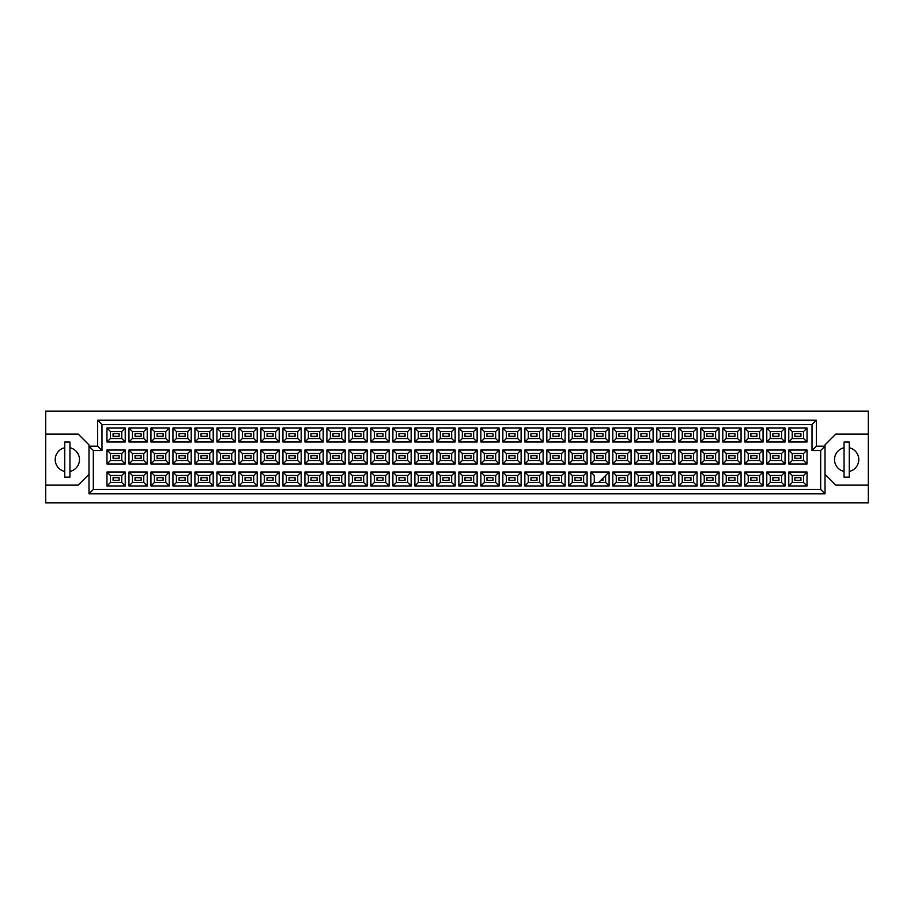 <?xml version="1.0" encoding="UTF-8"?>
<svg xmlns="http://www.w3.org/2000/svg" width="914" height="914" viewBox="0 0 914 914"><rect width="100%" height="100%" fill="white"/><g stroke="black" fill="none" stroke-linecap="round" stroke-linejoin="round"><path stroke-width="1.37" d="M844.056 447.757A12.122 12.122 0 0 0 844.056 471.441M45.7 485.14L45.7 502.894L868.3 502.894L868.3 411.106L45.7 411.106L45.7 485.14L78.17 485.14L88.989 474.32M825.011 474.32L835.83 485.14L868.3 485.14M64.745 447.757A12.122 12.122 0 0 0 64.745 471.441M868.3 434.059L835.83 434.059L825.011 444.878L825.011 493.8L88.989 493.8L88.989 444.878L78.17 434.059L45.7 434.059M93.319 450.511L88.989 446.181L97.649 446.181L97.649 420.2L816.351 420.2L816.351 446.181L825.011 446.181L820.681 450.511L812.02 450.511L812.02 424.53L101.98 424.53L101.98 450.511L93.319 450.511L93.319 489.47L820.681 489.47L820.681 450.511M69.944 471.441A12.122 12.122 0 0 0 69.944 447.757M849.255 471.441A12.122 12.122 0 0 0 849.255 447.757M800.938 480.296L794.872 480.296L794.872 477.691L800.938 477.691L800.938 480.296L794.872 480.296L794.872 477.691L800.938 477.691L800.938 480.296M800.938 458.302L794.872 458.302L794.872 455.698L800.938 455.698L800.938 458.302M800.938 436.309L794.872 436.309L794.872 433.704L800.938 433.704L800.938 436.309L794.872 436.309L794.872 433.704L800.938 433.704L800.938 436.309M778.945 480.296L772.878 480.296L772.878 477.691L778.945 477.691L778.945 480.296L772.878 480.296L772.878 477.691L778.945 477.691L778.945 480.296M778.945 458.302L772.878 458.302L772.878 455.698L778.945 455.698L778.945 458.302M778.945 436.309L772.878 436.309L772.878 433.704L778.945 433.704L778.945 436.309L772.878 436.309L772.878 433.704L778.945 433.704L778.945 436.309M756.941 480.296L750.885 480.296L750.885 477.691L756.941 477.691L756.941 480.296L750.885 480.296L750.885 477.691L756.941 477.691L756.941 480.296M756.941 458.302L750.885 458.302L750.885 455.698L756.941 455.698L756.941 458.302M756.941 436.309L750.885 436.309L750.885 433.704L756.941 433.704L756.941 436.309L750.885 436.309L750.885 433.704L756.941 433.704L756.941 436.309M734.947 480.296L728.892 480.296L728.892 477.691L734.947 477.691L734.947 480.296L728.892 480.296L728.892 477.691L734.947 477.691L734.947 480.296M734.947 458.302L728.892 458.302L728.892 455.698L734.947 455.698L734.947 458.302M734.947 436.309L728.892 436.309L728.892 433.704L734.947 433.704L734.947 436.309L728.892 436.309L728.892 433.704L734.947 433.704L734.947 436.309M712.954 480.296L706.899 480.296L706.899 477.691L712.954 477.691L712.954 480.296L706.899 480.296L706.899 477.691L712.954 477.691L712.954 480.296M712.954 458.302L706.899 458.302L706.899 455.698L712.954 455.698L712.954 458.302M712.954 436.309L706.899 436.309L706.899 433.704L712.954 433.704L712.954 436.309L706.899 436.309L706.899 433.704L712.954 433.704L712.954 436.309M690.961 480.296L684.906 480.296L684.906 477.691L690.961 477.691L690.961 480.296L684.906 480.296L684.906 477.691L690.961 477.691L690.961 480.296M690.961 458.302L684.906 458.302L684.906 455.698L690.961 455.698L690.961 458.302M690.961 436.309L684.906 436.309L684.906 433.704L690.961 433.704L690.961 436.309L684.906 436.309L684.906 433.704L690.961 433.704L690.961 436.309M668.968 480.296L662.913 480.296L662.913 477.691L668.968 477.691L668.968 480.296L662.913 480.296L662.913 477.691L668.968 477.691L668.968 480.296M668.968 458.302L662.913 458.302L662.913 455.698L668.968 455.698L668.968 458.302M668.968 436.309L662.913 436.309L662.913 433.704L668.968 433.704L668.968 436.309L662.913 436.309L662.913 433.704L668.968 433.704L668.968 436.309M646.975 480.296L640.92 480.296L640.92 477.691L646.975 477.691L646.975 480.296L640.92 480.296L640.92 477.691L646.975 477.691L646.975 480.296M646.975 458.302L640.92 458.302L640.92 455.698L646.975 455.698L646.975 458.302M646.975 436.309L640.92 436.309L640.92 433.704L646.975 433.704L646.975 436.309L640.92 436.309L640.92 433.704L646.975 433.704L646.975 436.309M624.982 480.296L618.927 480.296L618.927 477.691L624.982 477.691L624.982 480.296L618.927 480.296L618.927 477.691L624.982 477.691L624.982 480.296M624.982 458.302L618.927 458.302L618.927 455.698L624.982 455.698L624.982 458.302M624.982 436.309L618.927 436.309L618.927 433.704L624.982 433.704L624.982 436.309L618.927 436.309L618.927 433.704L624.982 433.704L624.982 436.309M602.989 480.296L600.829 480.296L602.989 480.296L602.989 478.125L602.989 480.296M602.989 458.302L596.933 458.302L596.933 455.698L602.989 455.698L602.989 458.302M602.989 436.309L596.933 436.309L596.933 433.704L602.989 433.704L602.989 436.309L596.933 436.309L596.933 433.704L602.989 433.704L602.989 436.309M580.996 480.296L574.94 480.296L574.94 477.691L580.996 477.691L580.996 480.296L574.94 480.296L574.94 477.691L580.996 477.691L580.996 480.296M580.996 458.302L574.94 458.302L574.94 455.698L580.996 455.698L580.996 458.302M580.996 436.309L574.94 436.309L574.94 433.704L580.996 433.704L580.996 436.309L574.94 436.309L574.94 433.704L580.996 433.704L580.996 436.309M559.002 480.296L552.936 480.296L552.936 477.691L559.002 477.691L559.002 480.296L552.936 480.296L552.936 477.691L559.002 477.691L559.002 480.296M559.002 458.302L552.936 458.302L552.936 455.698L559.002 455.698L559.002 458.302M559.002 436.309L552.936 436.309L552.936 433.704L559.002 433.704L559.002 436.309L552.936 436.309L552.936 433.704L559.002 433.704L559.002 436.309M537.009 480.296L530.943 480.296L530.943 477.691L537.009 477.691L537.009 480.296L530.943 480.296L530.943 477.691L537.009 477.691L537.009 480.296M537.009 458.302L530.943 458.302L530.943 455.698L537.009 455.698L537.009 458.302M537.009 436.309L530.943 436.309L530.943 433.704L537.009 433.704L537.009 436.309L530.943 436.309L530.943 433.704L537.009 433.704L537.009 436.309M515.016 480.296L508.949 480.296L508.949 477.691L515.016 477.691L515.016 480.296L508.949 480.296L508.949 477.691L515.016 477.691L515.016 480.296M515.016 458.302L508.949 458.302L508.949 455.698L515.016 455.698L515.016 458.302M515.016 436.309L508.949 436.309L508.949 433.704L515.016 433.704L515.016 436.309L508.949 436.309L508.949 433.704L515.016 433.704L515.016 436.309M493.023 480.296L486.956 480.296L486.956 477.691L493.023 477.691L493.023 480.296L486.956 480.296L486.956 477.691L493.023 477.691L493.023 480.296M493.023 458.302L486.956 458.302L486.956 455.698L493.023 455.698L493.023 458.302M493.023 436.309L486.956 436.309L486.956 433.704L493.023 433.704L493.023 436.309L486.956 436.309L486.956 433.704L493.023 433.704L493.023 436.309M471.03 480.296L464.963 480.296L464.963 477.691L471.03 477.691L471.03 480.296L464.963 480.296L464.963 477.691L471.03 477.691L471.03 480.296M471.03 458.302L464.963 458.302L464.963 455.698L471.03 455.698L471.03 458.302M471.03 436.309L464.963 436.309L464.963 433.704L471.03 433.704L471.03 436.309L464.963 436.309L464.963 433.704L471.03 433.704L471.03 436.309M449.037 480.296L442.97 480.296L442.97 477.691L449.037 477.691L449.037 480.296L442.97 480.296L442.97 477.691L449.037 477.691L449.037 480.296M449.037 458.302L442.97 458.302L442.97 455.698L449.037 455.698L449.037 458.302M449.037 436.309L442.97 436.309L442.97 433.704L449.037 433.704L449.037 436.309L442.97 436.309L442.97 433.704L449.037 433.704L449.037 436.309M427.044 480.296L420.977 480.296L420.977 477.691L427.044 477.691L427.044 480.296L420.977 480.296L420.977 477.691L427.044 477.691L427.044 480.296M427.044 458.302L420.977 458.302L420.977 455.698L427.044 455.698L427.044 458.302M427.044 436.309L420.977 436.309L420.977 433.704L427.044 433.704L427.044 436.309L420.977 436.309L420.977 433.704L427.044 433.704L427.044 436.309M405.051 480.296L398.984 480.296L398.984 477.691L405.051 477.691L405.051 480.296L398.984 480.296L398.984 477.691L405.051 477.691L405.051 480.296M405.051 458.302L398.984 458.302L398.984 455.698L405.051 455.698L405.051 458.302M405.051 436.309L398.984 436.309L398.984 433.704L405.051 433.704L405.051 436.309L398.984 436.309L398.984 433.704L405.051 433.704L405.051 436.309M383.057 480.296L376.991 480.296L376.991 477.691L383.057 477.691L383.057 480.296L376.991 480.296L376.991 477.691L383.057 477.691L383.057 480.296M383.057 458.302L376.991 458.302L376.991 455.698L383.057 455.698L383.057 458.302M383.057 436.309L376.991 436.309L376.991 433.704L383.057 433.704L383.057 436.309L376.991 436.309L376.991 433.704L383.057 433.704L383.057 436.309M361.064 480.296L354.998 480.296L354.998 477.691L361.064 477.691L361.064 480.296L354.998 480.296L354.998 477.691L361.064 477.691L361.064 480.296M361.064 458.302L354.998 458.302L354.998 455.698L361.064 455.698L361.064 458.302M361.064 436.309L354.998 436.309L354.998 433.704L361.064 433.704L361.064 436.309L354.998 436.309L354.998 433.704L361.064 433.704L361.064 436.309M339.06 480.296L333.004 480.296L333.004 477.691L339.06 477.691L339.06 480.296L333.004 480.296L333.004 477.691L339.06 477.691L339.06 480.296M339.06 458.302L333.004 458.302L333.004 455.698L339.06 455.698L339.06 458.302M339.06 436.309L333.004 436.309L333.004 433.704L339.06 433.704L339.06 436.309L333.004 436.309L333.004 433.704L339.06 433.704L339.06 436.309M317.067 480.296L311.011 480.296L311.011 477.691L317.067 477.691L317.067 480.296L311.011 480.296L311.011 477.691L317.067 477.691L317.067 480.296M317.067 458.302L311.011 458.302L311.011 455.698L317.067 455.698L317.067 458.302M317.067 436.309L311.011 436.309L311.011 433.704L317.067 433.704L317.067 436.309L311.011 436.309L311.011 433.704L317.067 433.704L317.067 436.309M295.073 480.296L289.018 480.296L289.018 477.691L295.073 477.691L295.073 480.296L289.018 480.296L289.018 477.691L295.073 477.691L295.073 480.296M295.073 458.302L289.018 458.302L289.018 455.698L295.073 455.698L295.073 458.302M295.073 436.309L289.018 436.309L289.018 433.704L295.073 433.704L295.073 436.309L289.018 436.309L289.018 433.704L295.073 433.704L295.073 436.309M273.08 480.296L267.025 480.296L267.025 477.691L273.08 477.691L273.08 480.296L267.025 480.296L267.025 477.691L273.08 477.691L273.08 480.296M273.08 458.302L267.025 458.302L267.025 455.698L273.08 455.698L273.08 458.302M273.08 436.309L267.025 436.309L267.025 433.704L273.08 433.704L273.08 436.309L267.025 436.309L267.025 433.704L273.08 433.704L273.08 436.309M251.087 480.296L245.032 480.296L245.032 477.691L251.087 477.691L251.087 480.296L245.032 480.296L245.032 477.691L251.087 477.691L251.087 480.296M251.087 458.302L245.032 458.302L245.032 455.698L251.087 455.698L251.087 458.302M251.087 436.309L245.032 436.309L245.032 433.704L251.087 433.704L251.087 436.309L245.032 436.309L245.032 433.704L251.087 433.704L251.087 436.309M229.094 480.296L223.039 480.296L223.039 477.691L229.094 477.691L229.094 480.296L223.039 480.296L223.039 477.691L229.094 477.691L229.094 480.296M229.094 458.302L223.039 458.302L223.039 455.698L229.094 455.698L229.094 458.302M229.094 436.309L223.039 436.309L223.039 433.704L229.094 433.704L229.094 436.309L223.039 436.309L223.039 433.704L229.094 433.704L229.094 436.309M207.101 480.296L201.046 480.296L201.046 477.691L207.101 477.691L207.101 480.296L201.046 480.296L201.046 477.691L207.101 477.691L207.101 480.296M207.101 458.302L201.046 458.302L201.046 455.698L207.101 455.698L207.101 458.302M207.101 436.309L201.046 436.309L201.046 433.704L207.101 433.704L207.101 436.309L201.046 436.309L201.046 433.704L207.101 433.704L207.101 436.309M185.108 480.296L179.053 480.296L179.053 477.691L185.108 477.691L185.108 480.296L179.053 480.296L179.053 477.691L185.108 477.691L185.108 480.296M185.108 458.302L179.053 458.302L179.053 455.698L185.108 455.698L185.108 458.302M185.108 436.309L179.053 436.309L179.053 433.704L185.108 433.704L185.108 436.309L179.053 436.309L179.053 433.704L185.108 433.704L185.108 436.309M163.115 480.296L157.059 480.296L157.059 477.691L163.115 477.691L163.115 480.296L157.059 480.296L157.059 477.691L163.115 477.691L163.115 480.296M163.115 458.302L157.059 458.302L157.059 455.698L163.115 455.698L163.115 458.302M163.115 436.309L157.059 436.309L157.059 433.704L163.115 433.704L163.115 436.309L157.059 436.309L157.059 433.704L163.115 433.704L163.115 436.309M141.122 480.296L135.055 480.296L135.055 477.691L141.122 477.691L141.122 480.296L135.055 480.296L135.055 477.691L141.122 477.691L141.122 480.296M141.122 458.302L135.055 458.302L135.055 455.698L141.122 455.698L141.122 458.302M141.122 436.309L135.055 436.309L135.055 433.704L141.122 433.704L141.122 436.309L135.055 436.309L135.055 433.704L141.122 433.704L141.122 436.309M119.128 480.296L113.062 480.296L113.062 477.691L119.128 477.691L119.128 480.296L113.062 480.296L113.062 477.691L119.128 477.691L119.128 480.296M119.128 458.302L113.062 458.302L113.062 455.698L119.128 455.698L119.128 458.302M119.128 436.309L113.062 436.309L113.062 433.704L119.128 433.704L119.128 436.309L113.062 436.309L113.062 433.704L119.128 433.704L119.128 436.309M110.423 431.499L110.423 438.514L121.768 438.514L121.768 431.499L110.423 431.499L106.961 428.038L125.229 428.038L125.229 441.976L121.768 438.514M121.768 431.499L125.229 428.038M807.039 485.962L788.771 485.962L788.771 472.024L807.039 472.024L807.039 485.962L803.577 482.501L803.577 475.486L792.232 475.486L792.232 482.501L803.577 482.501M807.039 463.969L788.771 463.969L788.771 450.031L807.039 450.031L807.039 463.969L803.577 460.507L803.577 453.493L792.232 453.493L792.232 460.507L803.577 460.507M807.039 441.976L788.771 441.976L788.771 428.038L807.039 428.038L807.039 441.976L803.577 438.514L803.577 431.499L792.232 431.499L792.232 438.514L803.577 438.514M785.046 485.962L766.777 485.962L766.777 472.024L785.046 472.024L785.046 485.962L781.584 482.501L781.584 475.486L770.239 475.486L770.239 482.501L781.584 482.501M785.046 463.969L766.777 463.969L766.777 450.031L785.046 450.031L785.046 463.969L781.584 460.507L781.584 453.493L770.239 453.493L770.239 460.507L781.584 460.507M785.046 441.976L766.777 441.976L766.777 428.038L785.046 428.038L785.046 441.976L781.584 438.514L781.584 431.499L770.239 431.499L770.239 438.514L781.584 438.514M763.053 485.962L744.784 485.962L744.784 472.024L763.053 472.024L763.053 485.962L759.591 482.501L759.591 475.486L748.246 475.486L748.246 482.501L759.591 482.501M763.053 463.969L744.784 463.969L744.784 450.031L763.053 450.031L763.053 463.969L759.591 460.507L759.591 453.493L748.246 453.493L748.246 460.507L759.591 460.507M763.053 441.976L744.784 441.976L744.784 428.038L763.053 428.038L763.053 441.976L759.591 438.514L759.591 431.499L748.246 431.499L748.246 438.514L759.591 438.514M741.06 485.962L722.791 485.962L722.791 472.024L741.06 472.024L741.06 485.962L737.598 482.501L737.598 475.486L726.253 475.486L726.253 482.501L737.598 482.501M741.06 463.969L722.791 463.969L722.791 450.031L741.06 450.031L741.06 463.969L737.598 460.507L737.598 453.493L726.253 453.493L726.253 460.507L737.598 460.507M741.06 441.976L722.791 441.976L722.791 428.038L741.06 428.038L741.06 441.976L737.598 438.514L737.598 431.499L726.253 431.499L726.253 438.514L737.598 438.514M719.067 485.962L700.798 485.962L700.798 472.024L719.067 472.024L719.067 485.962L715.605 482.501L715.605 475.486L704.26 475.486L704.26 482.501L715.605 482.501M719.067 463.969L700.798 463.969L700.798 450.031L719.067 450.031L719.067 463.969L715.605 460.507L715.605 453.493L704.26 453.493L704.26 460.507L715.605 460.507M719.067 441.976L700.798 441.976L700.798 428.038L719.067 428.038L719.067 441.976L715.605 438.514L715.605 431.499L704.26 431.499L704.26 438.514L715.605 438.514M697.074 485.962L678.794 485.962L678.794 472.024L697.074 472.024L697.074 485.962L693.6 482.501L693.6 475.486L682.267 475.486L682.267 482.501L693.6 482.501M697.074 463.969L678.794 463.969L678.794 450.031L697.074 450.031L697.074 463.969L693.6 460.507L693.6 453.493L682.267 453.493L682.267 460.507L693.6 460.507M697.074 441.976L678.794 441.976L678.794 428.038L697.074 428.038L697.074 441.976L693.6 438.514L693.6 431.499L682.267 431.499L682.267 438.514L693.6 438.514M675.08 485.962L656.8 485.962L656.8 472.024L675.08 472.024L675.08 485.962L671.607 482.501L671.607 475.486L660.274 475.486L660.274 482.501L671.607 482.501M675.08 463.969L656.8 463.969L656.8 450.031L675.08 450.031L675.08 463.969L671.607 460.507L671.607 453.493L660.274 453.493L660.274 460.507L671.607 460.507M675.08 441.976L656.8 441.976L656.8 428.038L675.08 428.038L675.08 441.976L671.607 438.514L671.607 431.499L660.274 431.499L660.274 438.514L671.607 438.514M653.087 485.962L634.807 485.962L634.807 472.024L653.087 472.024L653.087 485.962L649.614 482.501L649.614 475.486L638.28 475.486L638.28 482.501L649.614 482.501M653.087 463.969L634.807 463.969L634.807 450.031L653.087 450.031L653.087 463.969L649.614 460.507L649.614 453.493L638.28 453.493L638.28 460.507L649.614 460.507M653.087 441.976L634.807 441.976L634.807 428.038L653.087 428.038L653.087 441.976L649.614 438.514L649.614 431.499L638.28 431.499L638.28 438.514L649.614 438.514M631.083 485.962L612.814 485.962L612.814 472.024L631.083 472.024L631.083 485.962L627.621 482.501L627.621 475.486L616.276 475.486L616.276 482.501L627.621 482.501M631.083 463.969L612.814 463.969L612.814 450.031L631.083 450.031L631.083 463.969L627.621 460.507L627.621 453.493L616.276 453.493L616.276 460.507L627.621 460.507M631.083 441.976L612.814 441.976L612.814 428.038L631.083 428.038L631.083 441.976L627.621 438.514L627.621 431.499L616.276 431.499L616.276 438.514L627.621 438.514M609.09 485.962L590.821 485.962L590.821 472.024L609.09 472.024L609.09 485.962L605.628 482.501L605.628 475.486M609.09 463.969L590.821 463.969L590.821 450.031L609.09 450.031L609.09 463.969L605.628 460.507L605.628 453.493L594.283 453.493L594.283 460.507L605.628 460.507M609.09 441.976L590.821 441.976L590.821 428.038L609.09 428.038L609.09 441.976L605.628 438.514L605.628 431.499L594.283 431.499L594.283 438.514L605.628 438.514M587.096 485.962L568.828 485.962L568.828 472.024L587.096 472.024L587.096 485.962L583.635 482.501L583.635 475.486L572.29 475.486L572.29 482.501L583.635 482.501M587.096 463.969L568.828 463.969L568.828 450.031L587.096 450.031L587.096 463.969L583.635 460.507L583.635 453.493L572.29 453.493L572.29 460.507L583.635 460.507M587.096 441.976L568.828 441.976L568.828 428.038L587.096 428.038L587.096 441.976L583.635 438.514L583.635 431.499L572.29 431.499L572.29 438.514L583.635 438.514M565.103 485.962L546.835 485.962L546.835 472.024L565.103 472.024L565.103 485.962L561.642 482.501L561.642 475.486L550.297 475.486L550.297 482.501L561.642 482.501M565.103 463.969L546.835 463.969L546.835 450.031L565.103 450.031L565.103 463.969L561.642 460.507L561.642 453.493L550.297 453.493L550.297 460.507L561.642 460.507M565.103 441.976L546.835 441.976L546.835 428.038L565.103 428.038L565.103 441.976L561.642 438.514L561.642 431.499L550.297 431.499L550.297 438.514L561.642 438.514M543.11 485.962L524.842 485.962L524.842 472.024L543.11 472.024L543.11 485.962L539.648 482.501L539.648 475.486L528.303 475.486L528.303 482.501L539.648 482.501M543.11 463.969L524.842 463.969L524.842 450.031L543.11 450.031L543.11 463.969L539.648 460.507L539.648 453.493L528.303 453.493L528.303 460.507L539.648 460.507M543.11 441.976L524.842 441.976L524.842 428.038L543.11 428.038L543.11 441.976L539.648 438.514L539.648 431.499L528.303 431.499L528.303 438.514L539.648 438.514M521.117 485.962L502.849 485.962L502.849 472.024L521.117 472.024L521.117 485.962L517.655 482.501L517.655 475.486L506.31 475.486L506.31 482.501L517.655 482.501M521.117 463.969L502.849 463.969L502.849 450.031L521.117 450.031L521.117 463.969L517.655 460.507L517.655 453.493L506.31 453.493L506.31 460.507L517.655 460.507M521.117 441.976L502.849 441.976L502.849 428.038L521.117 428.038L521.117 441.976L517.655 438.514L517.655 431.499L506.31 431.499L506.31 438.514L517.655 438.514M499.124 485.962L480.855 485.962L480.855 472.024L499.124 472.024L499.124 485.962L495.662 482.501L495.662 475.486L484.317 475.486L484.317 482.501L495.662 482.501M499.124 463.969L480.855 463.969L480.855 450.031L499.124 450.031L499.124 463.969L495.662 460.507L495.662 453.493L484.317 453.493L484.317 460.507L495.662 460.507M499.124 441.976L480.855 441.976L480.855 428.038L499.124 428.038L499.124 441.976L495.662 438.514L495.662 431.499L484.317 431.499L484.317 438.514L495.662 438.514M477.131 485.962L458.862 485.962L458.862 472.024L477.131 472.024L477.131 485.962L473.669 482.501L473.669 475.486L462.324 475.486L462.324 482.501L473.669 482.501M477.131 463.969L458.862 463.969L458.862 450.031L477.131 450.031L477.131 463.969L473.669 460.507L473.669 453.493L462.324 453.493L462.324 460.507L473.669 460.507M477.131 441.976L458.862 441.976L458.862 428.038L477.131 428.038L477.131 441.976L473.669 438.514L473.669 431.499L462.324 431.499L462.324 438.514L473.669 438.514M455.138 485.962L436.869 485.962L436.869 472.024L455.138 472.024L455.138 485.962L451.676 482.501L451.676 475.486L440.331 475.486L440.331 482.501L451.676 482.501M455.138 463.969L436.869 463.969L436.869 450.031L455.138 450.031L455.138 463.969L451.676 460.507L451.676 453.493L440.331 453.493L440.331 460.507L451.676 460.507M455.138 441.976L436.869 441.976L436.869 428.038L455.138 428.038L455.138 441.976L451.676 438.514L451.676 431.499L440.331 431.499L440.331 438.514L451.676 438.514M433.145 485.962L414.876 485.962L414.876 472.024L433.145 472.024L433.145 485.962L429.683 482.501L429.683 475.486L418.338 475.486L418.338 482.501L429.683 482.501M433.145 463.969L414.876 463.969L414.876 450.031L433.145 450.031L433.145 463.969L429.683 460.507L429.683 453.493L418.338 453.493L418.338 460.507L429.683 460.507M433.145 441.976L414.876 441.976L414.876 428.038L433.145 428.038L433.145 441.976L429.683 438.514L429.683 431.499L418.338 431.499L418.338 438.514L429.683 438.514M411.151 485.962L392.883 485.962L392.883 472.024L411.151 472.024L411.151 485.962L407.69 482.501L407.69 475.486L396.345 475.486L396.345 482.501L407.69 482.501M411.151 463.969L392.883 463.969L392.883 450.031L411.151 450.031L411.151 463.969L407.69 460.507L407.69 453.493L396.345 453.493L396.345 460.507L407.69 460.507M411.151 441.976L392.883 441.976L392.883 428.038L411.151 428.038L411.151 441.976L407.69 438.514L407.69 431.499L396.345 431.499L396.345 438.514L407.69 438.514M389.158 485.962L370.89 485.962L370.89 472.024L389.158 472.024L389.158 485.962L385.697 482.501L385.697 475.486L374.352 475.486L374.352 482.501L385.697 482.501M389.158 463.969L370.89 463.969L370.89 450.031L389.158 450.031L389.158 463.969L385.697 460.507L385.697 453.493L374.352 453.493L374.352 460.507L385.697 460.507M389.158 441.976L370.89 441.976L370.89 428.038L389.158 428.038L389.158 441.976L385.697 438.514L385.697 431.499L374.352 431.499L374.352 438.514L385.697 438.514M367.165 485.962L348.897 485.962L348.897 472.024L367.165 472.024L367.165 485.962L363.703 482.501L363.703 475.486L352.358 475.486L352.358 482.501L363.703 482.501M367.165 463.969L348.897 463.969L348.897 450.031L367.165 450.031L367.165 463.969L363.703 460.507L363.703 453.493L352.358 453.493L352.358 460.507L363.703 460.507M367.165 441.976L348.897 441.976L348.897 428.038L367.165 428.038L367.165 441.976L363.703 438.514L363.703 431.499L352.358 431.499L352.358 438.514L363.703 438.514M345.172 485.962L326.904 485.962L326.904 472.024L345.172 472.024L345.172 485.962L341.71 482.501L341.71 475.486L330.365 475.486L330.365 482.501L341.71 482.501M345.172 463.969L326.904 463.969L326.904 450.031L345.172 450.031L345.172 463.969L341.71 460.507L341.71 453.493L330.365 453.493L330.365 460.507L341.71 460.507M345.172 441.976L326.904 441.976L326.904 428.038L345.172 428.038L345.172 441.976L341.71 438.514L341.71 431.499L330.365 431.499L330.365 438.514L341.71 438.514M323.179 485.962L304.91 485.962L304.91 472.024L323.179 472.024L323.179 485.962L319.717 482.501L319.717 475.486L308.372 475.486L308.372 482.501L319.717 482.501M323.179 463.969L304.91 463.969L304.91 450.031L323.179 450.031L323.179 463.969L319.717 460.507L319.717 453.493L308.372 453.493L308.372 460.507L319.717 460.507M323.179 441.976L304.91 441.976L304.91 428.038L323.179 428.038L323.179 441.976L319.717 438.514L319.717 431.499L308.372 431.499L308.372 438.514L319.717 438.514M301.186 485.962L282.917 485.962L282.917 472.024L301.186 472.024L301.186 485.962L297.724 482.501L297.724 475.486L286.379 475.486L286.379 482.501L297.724 482.501M301.186 463.969L282.917 463.969L282.917 450.031L301.186 450.031L301.186 463.969L297.724 460.507L297.724 453.493L286.379 453.493L286.379 460.507L297.724 460.507M301.186 441.976L282.917 441.976L282.917 428.038L301.186 428.038L301.186 441.976L297.724 438.514L297.724 431.499L286.379 431.499L286.379 438.514L297.724 438.514M279.193 485.962L260.913 485.962L260.913 472.024L279.193 472.024L279.193 485.962L275.72 482.501L275.72 475.486L264.386 475.486L264.386 482.501L275.72 482.501M279.193 463.969L260.913 463.969L260.913 450.031L279.193 450.031L279.193 463.969L275.72 460.507L275.72 453.493L264.386 453.493L264.386 460.507L275.72 460.507M279.193 441.976L260.913 441.976L260.913 428.038L279.193 428.038L279.193 441.976L275.72 438.514L275.72 431.499L264.386 431.499L264.386 438.514L275.72 438.514M257.2 485.962L238.92 485.962L238.92 472.024L257.2 472.024L257.2 485.962L253.726 482.501L253.726 475.486L242.393 475.486L242.393 482.501L253.726 482.501M257.2 463.969L238.92 463.969L238.92 450.031L257.2 450.031L257.2 463.969L253.726 460.507L253.726 453.493L242.393 453.493L242.393 460.507L253.726 460.507M257.2 441.976L238.92 441.976L238.92 428.038L257.2 428.038L257.2 441.976L253.726 438.514L253.726 431.499L242.393 431.499L242.393 438.514L253.726 438.514M235.206 485.962L216.926 485.962L216.926 472.024L235.206 472.024L235.206 485.962L231.733 482.501L231.733 475.486L220.4 475.486L220.4 482.501L231.733 482.501M235.206 463.969L216.926 463.969L216.926 450.031L235.206 450.031L235.206 463.969L231.733 460.507L231.733 453.493L220.4 453.493L220.4 460.507L231.733 460.507M235.206 441.976L216.926 441.976L216.926 428.038L235.206 428.038L235.206 441.976L231.733 438.514L231.733 431.499L220.4 431.499L220.4 438.514L231.733 438.514M213.202 485.962L194.933 485.962L194.933 472.024L213.202 472.024L213.202 485.962L209.74 482.501L209.74 475.486L198.395 475.486L198.395 482.501L209.74 482.501M213.202 463.969L194.933 463.969L194.933 450.031L213.202 450.031L213.202 463.969L209.74 460.507L209.74 453.493L198.395 453.493L198.395 460.507L209.74 460.507M213.202 441.976L194.933 441.976L194.933 428.038L213.202 428.038L213.202 441.976L209.74 438.514L209.74 431.499L198.395 431.499L198.395 438.514L209.74 438.514M191.209 485.962L172.94 485.962L172.94 472.024L191.209 472.024L191.209 485.962L187.747 482.501L187.747 475.486L176.402 475.486L176.402 482.501L187.747 482.501M191.209 463.969L172.94 463.969L172.94 450.031L191.209 450.031L191.209 463.969L187.747 460.507L187.747 453.493L176.402 453.493L176.402 460.507L187.747 460.507M191.209 441.976L172.94 441.976L172.94 428.038L191.209 428.038L191.209 441.976L187.747 438.514L187.747 431.499L176.402 431.499L176.402 438.514L187.747 438.514M169.216 485.962L150.947 485.962L150.947 472.024L169.216 472.024L169.216 485.962L165.754 482.501L165.754 475.486L154.409 475.486L154.409 482.501L165.754 482.501M169.216 463.969L150.947 463.969L150.947 450.031L169.216 450.031L169.216 463.969L165.754 460.507L165.754 453.493L154.409 453.493L154.409 460.507L165.754 460.507M169.216 441.976L150.947 441.976L150.947 428.038L169.216 428.038L169.216 441.976L165.754 438.514L165.754 431.499L154.409 431.499L154.409 438.514L165.754 438.514M147.223 485.962L128.954 485.962L128.954 472.024L147.223 472.024L147.223 485.962L143.761 482.501L143.761 475.486L132.416 475.486L132.416 482.501L143.761 482.501M147.223 463.969L128.954 463.969L128.954 450.031L147.223 450.031L147.223 463.969L143.761 460.507L143.761 453.493L132.416 453.493L132.416 460.507L143.761 460.507M147.223 441.976L128.954 441.976L128.954 428.038L147.223 428.038L147.223 441.976L143.761 438.514L143.761 431.499L132.416 431.499L132.416 438.514L143.761 438.514M125.229 485.962L106.961 485.962L106.961 472.024L125.229 472.024L125.229 485.962L121.768 482.501L121.768 475.486L110.423 475.486L110.423 482.501L121.768 482.501M125.229 463.969L106.961 463.969L106.961 450.031L125.229 450.031L125.229 463.969L121.768 460.507L121.768 453.493L110.423 453.493L110.423 460.507L121.768 460.507M125.229 441.976L106.961 441.976L106.961 428.038M106.961 441.976L110.423 438.514M590.821 472.024L594.283 475.486L594.283 482.501L605.628 482.501M121.768 453.493L125.229 450.031M110.423 453.493L106.961 450.031M106.961 463.969L110.423 460.507M121.768 475.486L125.229 472.024M110.423 475.486L106.961 472.024M106.961 485.962L110.423 482.501M143.761 431.499L147.223 428.038M132.416 431.499L128.954 428.038M128.954 441.976L132.416 438.514M143.761 453.493L147.223 450.031M132.416 453.493L128.954 450.031M128.954 463.969L132.416 460.507M143.761 475.486L147.223 472.024M132.416 475.486L128.954 472.024M128.954 485.962L132.416 482.501M165.754 431.499L169.216 428.038M154.409 431.499L150.947 428.038M150.947 441.976L154.409 438.514M165.754 453.493L169.216 450.031M154.409 453.493L150.947 450.031M150.947 463.969L154.409 460.507M165.754 475.486L169.216 472.024M154.409 475.486L150.947 472.024M150.947 485.962L154.409 482.501M187.747 431.499L191.209 428.038M176.402 431.499L172.94 428.038M172.94 441.976L176.402 438.514M187.747 453.493L191.209 450.031M176.402 453.493L172.94 450.031M172.94 463.969L176.402 460.507M187.747 475.486L191.209 472.024M176.402 475.486L172.94 472.024M172.94 485.962L176.402 482.501M209.74 431.499L213.202 428.038M198.395 431.499L194.933 428.038M194.933 441.976L198.395 438.514M209.74 453.493L213.202 450.031M198.395 453.493L194.933 450.031M194.933 463.969L198.395 460.507M209.74 475.486L213.202 472.024M198.395 475.486L194.933 472.024M194.933 485.962L198.395 482.501M231.733 431.499L235.206 428.038M220.4 431.499L216.926 428.038M216.926 441.976L220.4 438.514M231.733 453.493L235.206 450.031M220.4 453.493L216.926 450.031M216.926 463.969L220.4 460.507M231.733 475.486L235.206 472.024M220.4 475.486L216.926 472.024M216.926 485.962L220.4 482.501M253.726 431.499L257.2 428.038M242.393 431.499L238.92 428.038M238.92 441.976L242.393 438.514M253.726 453.493L257.2 450.031M242.393 453.493L238.92 450.031M238.92 463.969L242.393 460.507M253.726 475.486L257.2 472.024M242.393 475.486L238.92 472.024M238.92 485.962L242.393 482.501M275.72 431.499L279.193 428.038M264.386 431.499L260.913 428.038M260.913 441.976L264.386 438.514M275.72 453.493L279.193 450.031M264.386 453.493L260.913 450.031M260.913 463.969L264.386 460.507M275.72 475.486L279.193 472.024M264.386 475.486L260.913 472.024M260.913 485.962L264.386 482.501M297.724 431.499L301.186 428.038M286.379 431.499L282.917 428.038M282.917 441.976L286.379 438.514M297.724 453.493L301.186 450.031M286.379 453.493L282.917 450.031M282.917 463.969L286.379 460.507M297.724 475.486L301.186 472.024M286.379 475.486L282.917 472.024M282.917 485.962L286.379 482.501M319.717 431.499L323.179 428.038M308.372 431.499L304.91 428.038M304.91 441.976L308.372 438.514M319.717 453.493L323.179 450.031M308.372 453.493L304.91 450.031M304.91 463.969L308.372 460.507M319.717 475.486L323.179 472.024M308.372 475.486L304.91 472.024M304.91 485.962L308.372 482.501M341.71 431.499L345.172 428.038M330.365 431.499L326.904 428.038M326.904 441.976L330.365 438.514M341.71 453.493L345.172 450.031M330.365 453.493L326.904 450.031M326.904 463.969L330.365 460.507M341.71 475.486L345.172 472.024M330.365 475.486L326.904 472.024M326.904 485.962L330.365 482.501M363.703 431.499L367.165 428.038M352.358 431.499L348.897 428.038M348.897 441.976L352.358 438.514M363.703 453.493L367.165 450.031M352.358 453.493L348.897 450.031M348.897 463.969L352.358 460.507M363.703 475.486L367.165 472.024M352.358 475.486L348.897 472.024M348.897 485.962L352.358 482.501M385.697 431.499L389.158 428.038M374.352 431.499L370.89 428.038M370.89 441.976L374.352 438.514M385.697 453.493L389.158 450.031M374.352 453.493L370.89 450.031M370.89 463.969L374.352 460.507M385.697 475.486L389.158 472.024M374.352 475.486L370.89 472.024M370.89 485.962L374.352 482.501M407.69 431.499L411.151 428.038M396.345 431.499L392.883 428.038M392.883 441.976L396.345 438.514M407.69 453.493L411.151 450.031M396.345 453.493L392.883 450.031M392.883 463.969L396.345 460.507M407.69 475.486L411.151 472.024M396.345 475.486L392.883 472.024M392.883 485.962L396.345 482.501M429.683 431.499L433.145 428.038M418.338 431.499L414.876 428.038M414.876 441.976L418.338 438.514M429.683 453.493L433.145 450.031M418.338 453.493L414.876 450.031M414.876 463.969L418.338 460.507M429.683 475.486L433.145 472.024M418.338 475.486L414.876 472.024M414.876 485.962L418.338 482.501M451.676 431.499L455.138 428.038M440.331 431.499L436.869 428.038M436.869 441.976L440.331 438.514M451.676 453.493L455.138 450.031M440.331 453.493L436.869 450.031M436.869 463.969L440.331 460.507M451.676 475.486L455.138 472.024M440.331 475.486L436.869 472.024M436.869 485.962L440.331 482.501M473.669 431.499L477.131 428.038M462.324 431.499L458.862 428.038M458.862 441.976L462.324 438.514M473.669 453.493L477.131 450.031M462.324 453.493L458.862 450.031M458.862 463.969L462.324 460.507M458.862 472.024L462.324 475.486L473.669 475.486L477.131 472.024M458.862 485.962L462.324 482.501M495.662 431.499L499.124 428.038M484.317 431.499L480.855 428.038M480.855 441.976L484.317 438.514M495.662 453.493L499.124 450.031M484.317 453.493L480.855 450.031M480.855 463.969L484.317 460.507M480.855 472.024L484.317 475.486L495.662 475.486L499.124 472.024M480.855 485.962L484.317 482.501M517.655 431.499L521.117 428.038M506.31 431.499L502.849 428.038M502.849 441.976L506.31 438.514M517.655 453.493L521.117 450.031M506.31 453.493L502.849 450.031M502.849 463.969L506.31 460.507M502.849 472.024L506.31 475.486L517.655 475.486L521.117 472.024M502.849 485.962L506.31 482.501M539.648 431.499L543.11 428.038M528.303 431.499L524.842 428.038M524.842 441.976L528.303 438.514M539.648 453.493L543.11 450.031M528.303 453.493L524.842 450.031M524.842 463.969L528.303 460.507M524.842 472.024L528.303 475.486L539.648 475.486L543.11 472.024M524.842 485.962L528.303 482.501M561.642 431.499L565.103 428.038M550.297 431.499L546.835 428.038M546.835 441.976L550.297 438.514M561.642 453.493L565.103 450.031M550.297 453.493L546.835 450.031M546.835 463.969L550.297 460.507M546.835 472.024L550.297 475.486L561.642 475.486L565.103 472.024M546.835 485.962L550.297 482.501M583.635 431.499L587.096 428.038M572.29 431.499L568.828 428.038M568.828 441.976L572.29 438.514M583.635 453.493L587.096 450.031M572.29 453.493L568.828 450.031M568.828 463.969L572.29 460.507M568.828 472.024L572.29 475.486L583.635 475.486L587.096 472.024M568.828 485.962L572.29 482.501M605.628 431.499L609.09 428.038M594.283 431.499L590.821 428.038M590.821 441.976L594.283 438.514M605.628 453.493L609.09 450.031M594.283 453.493L590.821 450.031M590.821 463.969L594.283 460.507M598.613 482.501L609.09 472.024M590.821 485.962L594.283 482.501M627.621 431.499L631.083 428.038M616.276 431.499L612.814 428.038M612.814 441.976L616.276 438.514M627.621 453.493L631.083 450.031M616.276 453.493L612.814 450.031M612.814 463.969L616.276 460.507M627.621 475.486L631.083 472.024M616.276 475.486L612.814 472.024M612.814 485.962L616.276 482.501M649.614 431.499L653.087 428.038M638.28 431.499L634.807 428.038M634.807 441.976L638.28 438.514M649.614 453.493L653.087 450.031M638.28 453.493L634.807 450.031M634.807 463.969L638.28 460.507M649.614 475.486L653.087 472.024M638.28 475.486L634.807 472.024M634.807 485.962L638.28 482.501M671.607 431.499L675.08 428.038M660.274 431.499L656.8 428.038M656.8 441.976L660.274 438.514M671.607 453.493L675.08 450.031M660.274 453.493L656.8 450.031M656.8 463.969L660.274 460.507M671.607 475.486L675.08 472.024M660.274 475.486L656.8 472.024M656.8 485.962L660.274 482.501M693.6 431.499L697.074 428.038M682.267 431.499L678.794 428.038M678.794 441.976L682.267 438.514M693.6 453.493L697.074 450.031M682.267 453.493L678.794 450.031M678.794 463.969L682.267 460.507M693.6 475.486L697.074 472.024M682.267 475.486L678.794 472.024M678.794 485.962L682.267 482.501M715.605 431.499L719.067 428.038M704.26 431.499L700.798 428.038M700.798 441.976L704.26 438.514M715.605 453.493L719.067 450.031M704.26 453.493L700.798 450.031M700.798 463.969L704.26 460.507M715.605 475.486L719.067 472.024M704.26 475.486L700.798 472.024M700.798 485.962L704.26 482.501M737.598 431.499L741.06 428.038M726.253 431.499L722.791 428.038M722.791 441.976L726.253 438.514M737.598 453.493L741.06 450.031M726.253 453.493L722.791 450.031M722.791 463.969L726.253 460.507M737.598 475.486L741.06 472.024M726.253 475.486L722.791 472.024M722.791 485.962L726.253 482.501M759.591 431.499L763.053 428.038M748.246 431.499L744.784 428.038M744.784 441.976L748.246 438.514M759.591 453.493L763.053 450.031M748.246 453.493L744.784 450.031M744.784 463.969L748.246 460.507M759.591 475.486L763.053 472.024M748.246 475.486L744.784 472.024M744.784 485.962L748.246 482.501M781.584 431.499L785.046 428.038M770.239 431.499L766.777 428.038M766.777 441.976L770.239 438.514M781.584 453.493L785.046 450.031M770.239 453.493L766.777 450.031M766.777 463.969L770.239 460.507M781.584 475.486L785.046 472.024M770.239 475.486L766.777 472.024M766.777 485.962L770.239 482.501M803.577 431.499L807.039 428.038M792.232 431.499L788.771 428.038M788.771 441.976L792.232 438.514M803.577 453.493L807.039 450.031M792.232 453.493L788.771 450.031M788.771 463.969L792.232 460.507M803.577 475.486L807.039 472.024M792.232 475.486L788.771 472.024M788.771 485.962L792.232 482.501M97.649 420.2L101.98 424.53M101.98 450.511L97.649 446.181M816.351 420.2L812.02 424.53M93.319 489.47L88.989 493.8M816.351 446.181L812.02 450.511M820.681 489.47L825.011 493.8M69.944 442.022L64.745 442.022L64.745 477.177L69.944 477.177L69.944 442.022M849.255 442.022L844.056 442.022L844.056 477.177L849.255 477.177L849.255 442.022"/></g></svg>
